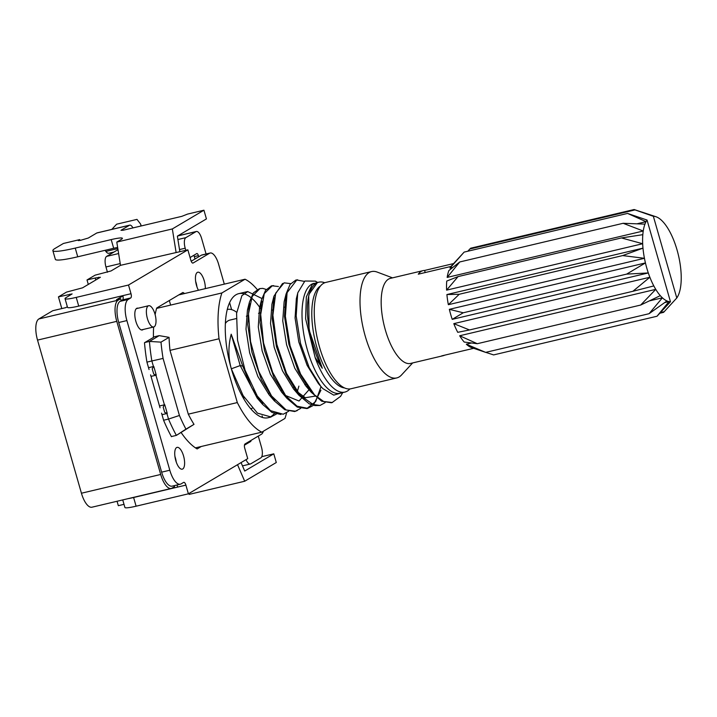 <?xml version="1.0" encoding="UTF-8"?>
<svg xmlns="http://www.w3.org/2000/svg" width="717" height="717" viewBox="0 0 717 717"><rect width="100%" height="100%" fill="white"/><g stroke="black" fill="none" stroke-linecap="round" stroke-linejoin="round"><path stroke-width="1.08" d="M95.755 280.006L95.191 278.017L100.38 277.264L82.554 287.831L66.502 292.106L58.444 296.883L61.796 308.579M117.05 501.264L118.323 505.682L124.014 504.338M95.191 278.017L87.017 279.953L88.299 284.425M224.313 284.138L218.407 263.56A14.573 5.646 76.7 0 0 210.189 253.002A14.573 5.646 76.7 0 0 209.552 253.262L193.061 263.04A3.639 1.416 -103.3 0 1 192.963 263.076A3.639 1.416 -103.3 0 1 190.856 260.28L187.863 249.848L120.501 265.335L111.045 270.945L95.074 275.176L87.017 279.953M58.444 296.883L72.121 293.925L66.206 297.519A18.212 2.017 -16 0 0 65.041 298.675A18.212 2.017 -16 0 0 76.235 297.394L78.727 306.096L122.84 295.655A3.639 1.416 -103.3 0 1 122.571 299.876L120.053 301.373A18.212 7.062 76.7 0 0 118.726 322.516L161.63 472.162A18.212 7.062 76.7 0 0 172.143 486.144L180.317 484.208A18.212 7.062 76.7 0 0 181.105 483.885L183.633 482.389A3.639 1.416 -103.3 0 1 183.794 482.326A3.639 1.416 -103.3 0 1 185.891 485.122L188.392 493.825L247.732 458.647L244.748 448.206A3.639 1.416 -103.3 0 1 245.008 443.975L261.445 434.233A14.573 5.646 76.7 0 0 263.336 431.258M187.863 249.848L128.513 285.025L76.235 297.394M188.392 493.825L136.105 506.193A18.212 2.017 164 0 1 124.91 507.475L122.741 499.919M176.059 252.187L172.34 228.938L203.933 210.215L206.424 218.918L177.368 236.144L179.859 251.739M78.727 306.096A18.212 2.017 164 0 1 67.532 307.378L65.041 298.675M241.064 462.599L244.721 471.051L273.786 453.825L276.278 462.519L244.694 481.241L237.533 464.697M127.993 498.673A18.212 2.017 -16 0 0 133.613 497.508L136.105 506.193M176.821 485.033A3.639 1.416 -103.3 0 1 177.726 487.058L133.613 497.508M128.513 285.025L131.005 293.71A3.639 1.416 -103.3 0 1 130.745 297.94L128.218 299.437A18.212 7.062 76.7 0 0 126.891 320.58L169.804 470.227A18.212 7.062 76.7 0 0 180.317 484.208M262.547 417.491L262.099 415.923M231.618 309.627L229.61 302.61M198.43 290.26A11.203 4.338 -103.3 0 1 197.309 272.424A11.203 4.338 -103.3 0 1 197.802 272.227A11.203 4.338 -103.3 0 1 202.947 277.246A11.203 4.338 -103.3 0 1 205.313 288.628M176.606 447.569A11.203 4.338 -103.3 0 1 177.09 447.372A11.203 4.338 -103.3 0 1 183.731 456.621A11.203 4.338 -103.3 0 1 182.745 468.972A11.203 4.338 -103.3 0 1 182.252 469.169A11.203 4.338 -103.3 0 1 175.611 459.929A11.203 4.338 -103.3 0 1 176.606 447.569M143.203 329.479A11.203 4.338 -103.3 0 1 142.826 329.766A11.203 4.338 -103.3 0 1 142.333 329.963A11.203 4.338 -103.3 0 1 135.692 320.714A11.203 4.338 -103.3 0 1 136.687 308.364A11.203 4.338 -103.3 0 1 137.18 308.167A11.203 4.338 -103.3 0 1 138.166 308.211M149.055 369.533L146.931 362.103A104.736 40.582 -103.3 0 1 144.493 342.717L153.429 337.429A82.876 32.113 -103.3 0 1 153.644 327.006M155.132 314.638A82.876 32.113 -103.3 0 1 156.727 307.987L182.916 292.464A82.876 32.113 -103.3 0 1 184.61 293.531M201.271 446.485L197.139 448.932A82.876 32.113 -103.3 0 1 181.15 432.557M171.802 436.474L171.444 436.689A104.736 40.582 -103.3 0 1 163.664 420.467L161.567 413.144M160.034 407.812L150.588 374.866M273.786 453.825L261.777 456.666M140.989 226.007L140.649 224.134L136.983 219.384L116.638 224.197L111.789 229.395M203.933 210.215L187.594 214.078L181.795 216.355L122.974 230.274L120.967 230.3L129.463 225.263A7.287 2.823 -103.3 0 1 129.777 225.138A7.287 2.823 -103.3 0 1 132.107 226.608L133.039 227.889M129.777 225.138L97.1 232.873A7.287 2.823 76.7 0 0 96.777 232.998L88.29 238.035L80.492 240.329L78.252 240.58L79.748 239.603L63.41 243.466L55.2 248.333A36.433 4.033 -16 0 0 52.861 250.645A36.433 4.033 -16 0 0 75.249 248.091L111.198 239.586A18.212 2.017 164 0 1 122.392 238.304A18.212 2.017 164 0 1 121.218 239.46L116.79 242.086L120.501 265.335M105.076 250.323L105.874 251.425A9.106 3.531 76.7 0 0 108.787 253.262L113.958 252.034M79.99 240.437L79.748 239.603M117.642 247.419A18.212 2.017 -16 0 0 113.689 248.279L77.741 256.794A36.433 4.033 164 0 1 55.361 259.348L52.861 250.645M188.786 493.583L189.136 494.389L244.694 481.241M210.189 253.002L202.024 254.938A14.573 5.646 76.7 0 0 201.387 255.198L191.197 261.239M195.633 281.324A11.203 4.338 -103.3 0 1 196.951 286.872A11.203 4.338 -103.3 0 0 195.633 281.324M174.93 456.46A11.203 4.338 -103.3 0 1 176.248 462.017A11.203 4.338 -103.3 0 0 174.93 456.46M172.34 228.938L116.79 242.086M276.278 414.157L270.909 416.953L257.448 413.135L243.108 395.596L231.322 368.798C228.167 357.532 228.131 345.997 231.206 334.203L242.758 366.091L251.685 387.7L262.583 404.37L272.012 412.463L280.974 414.498M259.671 307.27A63.75 24.701 76.7 0 0 238.743 293.656A63.75 24.701 76.7 0 0 231.322 368.798L240.195 365.571L231.206 334.203M262.583 404.37L257.206 398.096L240.195 365.571L242.758 366.091M296.533 392.127L296.721 391.061M259.142 288.87L253.361 292.894L249.453 302.063L247.706 324.496L251.927 352.262L261.427 379.75L274.288 400.83L284.801 409.721L294.642 411.531L297.295 410.554M308.794 389.143L308.955 388.229M273.625 285.626L271.376 285.877L265.532 290.367L261.517 299.867L260.002 322.426L264.456 350.443L274.019 377.635L287.033 398.428L297.241 407.086L306.759 408.529M306.867 408.502L315.632 401.601L321.028 386.624M282.588 283.439L273.93 296.22L272.254 318.769L276.43 346.589L286.002 374.041L298.899 395.21L309.332 403.94L319.952 405.463L314.691 405.58L300.181 395.39L286.531 373.387L276.825 344.339L272.881 315.265L275.695 293.163L284.093 282.839L290.672 283.627M297.672 279.845L295.879 280.042L290.08 284.434L286.101 293.916L284.47 316.331L288.897 344.277L298.389 371.603L311.357 392.387L321.745 401.233L331.397 402.775L332.527 402.416M342.484 393.033L340.566 396.367L332.195 402.497L323.645 401.475L314.521 394.915L300.602 374.122L290.071 345.764L285.366 316.322L287.096 292.644L296.739 280.024L304.384 281.369M325.151 402.631L319.961 405.481M320.938 390.191L313.168 405.508L307.701 408.358L297.08 406.198L285.832 395.927L272.639 372.338L263.542 342.923L260.701 314.512L264.259 293.62L272.227 285.832L278.384 286.513M300.656 408.412L295.431 411.208L286.128 409.954L271.555 395.936L258.72 371.316L250.547 341.552L248.494 313.732L252.178 296.453L259.939 288.584L262.78 288.377L266.643 289.587M288.637 411.271L283.206 414.238L270.497 410.662L257.269 395.99L245.017 370.053L237.524 340.163L236.583 313.347L241.889 295.646L247.706 291.577L261.884 298.487M231.322 368.798A63.75 24.701 76.7 0 0 268.104 417.733A63.75 24.701 76.7 0 0 274.342 413.548M281.315 390.756A63.75 24.701 76.7 0 0 281.351 390.263M260.943 309.144A63.75 24.701 76.7 0 0 260.163 307.978M318.169 282.346L317.497 282.453L309.108 294.167L308.543 296.748M308.337 297.887C304.85 315.991 311.079 347.736 322.274 368.242L315.148 357.541L305.603 318.707L306.338 296.856L312.361 284.326L316.215 282.865M259.805 400.884L262.772 403.447M284.855 395.542L285.07 394.933M249.776 303.883L247.446 310.067L245.994 329.148L249.641 352.881L257.86 376.479L268.983 394.655L274.288 400.83M271.573 397.433L274.907 400.328M297.017 392.584L298.899 386.113M261.956 301.346L259.545 307.772L258.281 326.952L262.144 350.9L270.399 374.247L281.656 392.172L287.033 398.428M284.264 394.968L299.016 401.009L309.592 389.098M274.351 297.976L273.025 300.728M273.93 296.22L271.922 304.241L270.533 323.43L274.163 347.216L282.435 370.77L293.594 389.026L305.325 397.738L315.659 396.035M286.406 295.61L285.214 298.299M286.101 293.916L284.12 301.83L282.749 320.893L286.585 344.787L294.786 368.242L306.007 386.167L311.465 391.5M316.78 281.996L315.381 281.136L304.886 281.019L297.86 292.653L296.345 298.675L295.072 317.99L298.783 341.892L307.118 365.338L318.357 383.505L320.741 386.293L322.874 388.614L333.737 395.139L343.12 392.495M308.704 295.762L309.09 329.937L322.274 368.242M297.689 293.298L296.175 315.883L300.513 343.371L309.242 367.687L320.741 386.293M153.304 367.023L152.201 368.789L153.734 374.122L156.27 375.152L153.779 366.45L153.304 367.023M151.027 376.389L156.27 375.152M148.527 367.696L153.779 366.45M164.283 405.302L163.18 407.068L164.713 412.4L167.249 413.431L164.758 404.729L164.283 405.302M161.997 414.677L167.249 413.431M159.506 405.974L164.758 404.729M155.947 375.224L164.426 404.809M166.918 413.512L168.513 419.069L163.593 420.234M225.362 323.448A40.071 15.532 -103.3 0 1 228.069 320.813A40.071 15.532 -103.3 0 1 229.816 320.105L236.225 318.59M244.461 397.845A40.071 15.532 -103.3 0 1 242.794 397.101M344.554 387.933A52.825 20.47 -103.3 0 1 319.289 354.942A52.825 20.47 -103.3 0 1 313.096 299.572A52.825 20.47 -103.3 0 1 320.436 286.029M252.187 408.251A50.997 19.762 -103.3 0 1 250.789 408.726A50.997 19.762 -103.3 0 1 250.744 408.735L250.789 408.726M227.298 309.466L227.253 309.484A50.997 19.762 -103.3 0 1 227.298 309.466A50.997 19.762 -103.3 0 1 236.691 312.316M259.178 398.822A50.997 19.762 -103.3 0 1 258.9 399.629M153.42 337.008L159.192 335.637L149.432 341.426L160.993 342.134L169.069 337.349A80.143 31.055 76.7 0 0 170.001 350.371L219.017 338.774L237.309 402.569L188.293 414.166A80.143 31.055 76.7 0 0 194.011 424.356L185.945 429.133A100.174 38.817 -103.3 0 1 179.429 415.475L163.073 358.419A100.174 38.817 -103.3 0 1 160.993 342.134M159.192 335.637L169.069 337.349M188.293 414.166L170.001 350.371M144.852 342.511L149.432 341.426A103.822 40.233 76.7 0 0 151.852 360.965L163.073 358.419M146.931 362.13L151.852 360.965L153.447 366.53M179.429 415.475L168.513 419.069A103.822 40.233 76.7 0 0 176.373 435.389L194.011 424.356M185.945 429.133L176.373 435.389L171.381 436.572M195.445 447.865L261.804 432.163L284.954 418.441A80.143 31.055 76.7 0 0 286.549 412.875M178.784 294.911L245.044 279.227L221.894 292.957L156.602 308.409M237.309 402.569A80.143 31.055 76.7 0 0 261.804 432.163M221.894 292.957A80.143 31.055 76.7 0 0 219.017 338.774M257.233 289.534A80.143 31.055 76.7 0 0 245.044 279.227M315.13 357.568A56.464 21.877 76.7 0 0 344.859 392.082A56.464 21.877 76.7 0 0 349.887 388.946M324.756 282.74A56.464 21.877 76.7 0 0 318.85 282.184A56.464 21.877 76.7 0 0 308.301 297.806M314.243 283.278L313.947 283.349A56.464 21.877 76.7 0 0 305.657 343.335A56.464 21.877 76.7 0 0 339.957 393.239L344.859 392.082M180.263 234.423A18.212 7.062 -103.3 0 1 181.437 235.024M67.344 306.724L65.821 307.629L52.744 310.721L38.852 318.957A18.212 7.062 76.7 0 0 37.526 340.1L81.433 493.224A18.212 7.062 76.7 0 0 91.946 507.206L171.193 488.447A18.212 7.062 -103.3 0 1 160.689 474.466L116.772 321.341A18.212 7.062 -103.3 0 1 118.099 300.199L120.626 298.702L121.2 300.692M174.231 485.651L174.518 486.628L171.99 488.125A18.212 7.062 -103.3 0 1 171.193 488.447M122.912 295.897L116.539 299.67L120.626 298.702M148.204 305.917A10.925 4.239 -103.3 0 1 148.679 305.72A10.925 4.239 -103.3 0 1 155.311 315.381A10.925 4.239 -103.3 0 1 153.707 326.988A10.925 4.239 -103.3 0 1 147.236 317.972A10.925 4.239 -103.3 0 1 148.204 305.917M258.29 436.106L261.499 447.291A9.106 3.531 -103.3 0 1 260.836 457.858L250.726 463.845A9.106 3.531 -103.3 0 1 250.332 464.007A9.106 3.531 -103.3 0 1 246.021 459.66M195.006 258.98L194.334 256.614A2.734 1.058 76.7 0 0 193.796 255.324M244.443 445.176L250.609 441.529A2.734 1.058 76.7 0 0 251.058 440.39M198.734 256.767L198.412 255.646A2.734 1.058 76.7 0 0 196.843 253.549A2.734 1.058 76.7 0 0 196.718 253.594L190.068 257.537M185.811 250.332L185.201 248.207A9.106 3.531 -103.3 0 1 185.864 237.641L195.965 231.645A9.106 3.531 -103.3 0 1 196.368 231.483A9.106 3.531 -103.3 0 1 201.62 238.474L206.066 253.979M118 249.65L106.618 256.39A9.106 3.531 76.7 0 0 105.955 266.966L107.46 272.227M632.896 291.29L653.814 285.922A43.71 16.939 -103.3 0 1 649.871 277.246L632.896 291.29L469.492 329.963L453.798 323.645A43.71 16.939 76.7 0 0 457.742 332.321L469.492 329.963M626.631 274.118L463.236 312.782L449.353 309.332A43.71 16.939 76.7 0 0 452.23 319.352L648.302 272.944A43.71 16.939 -103.3 0 1 645.434 262.933L626.631 274.118L648.302 272.944A43.71 16.939 -103.3 0 0 649.871 277.246L453.798 323.645M640.684 305.048L660.294 295.646A43.71 16.939 -103.3 0 1 655.759 289.354L640.684 305.048L477.289 343.712L459.687 335.762A43.71 16.939 76.7 0 0 464.222 342.054L477.289 343.712M653.814 285.922A43.71 16.939 -103.3 0 0 655.759 289.354L459.687 335.762M649.064 313.705L666.98 300.952A43.71 16.939 -103.3 0 1 662.391 297.815L649.064 313.705L485.669 352.379L466.319 344.214A43.71 16.939 76.7 0 0 470.908 347.36L485.669 352.379M660.294 295.646A43.71 16.939 -103.3 0 0 662.391 297.815L649.441 300.88M471.41 343.013L466.319 344.214M657.023 316.242L670.467 301.74A43.71 16.939 -103.3 0 1 668.97 301.588L657.023 316.242L493.628 354.915L485.759 352.361M666.98 300.952A43.71 16.939 -103.3 0 0 668.97 301.588L664.722 302.592M655.562 216.615L641.993 212.089M654.854 216.444L634.124 209.525L470.728 248.199L469.841 249.005L635.038 209.911L653.357 216.301A43.71 16.939 -103.3 0 1 654.854 216.444A43.71 16.939 -103.3 0 1 656.853 217.081A43.71 16.939 -103.3 0 1 661.433 220.227A43.71 16.939 -103.3 0 1 663.53 222.395A43.71 16.939 -103.3 0 1 668.065 228.678A43.71 16.939 -103.3 0 1 670.019 232.12A43.71 16.939 -103.3 0 1 673.962 240.795A43.71 16.939 -103.3 0 1 675.522 245.089A43.71 16.939 -103.3 0 1 678.399 255.109A43.71 16.939 -103.3 0 1 679.393 259.742A43.71 16.939 -103.3 0 1 680.845 269.897A43.71 16.939 -103.3 0 1 681.15 274.306A43.71 16.939 -103.3 0 1 681.016 283.367A43.71 16.939 -103.3 0 1 680.585 287.024A43.71 16.939 -103.3 0 1 678.874 293.907A43.71 16.939 -103.3 0 1 677.771 296.372A43.71 16.939 -103.3 0 1 676.785 297.994L663.601 312.343L659.954 313.212M634.124 209.525L635.038 209.911M623.136 223.292L643.239 231.008A43.71 16.939 -103.3 0 1 644.95 224.134L623.136 223.292L459.74 261.965L448.878 270.542A43.71 16.939 76.7 0 0 447.166 277.416L459.74 261.965M621.442 237.936L642.674 243.735A43.71 16.939 -103.3 0 1 642.817 234.674L621.442 237.936L458.046 276.601L446.736 281.073A43.71 16.939 76.7 0 0 446.601 290.134L458.046 276.601M452.23 319.352L463.236 312.782M660.554 312.558L664.22 311.689M670.467 301.74L647.048 220.047L627.545 213.424L464.15 252.097L450.966 266.446L418.289 274.181A43.71 16.939 -103.3 0 1 423.093 270.623A43.71 16.939 -103.3 0 1 424.607 270.443L453.592 263.578M627.545 213.424L646.053 221.67L637.063 223.794M452.741 267.414L449.98 268.077L464.15 252.097M642.817 234.674A43.71 16.939 -103.3 0 1 643.239 231.008L447.166 277.416M459.256 294.257L446.906 294.553A43.71 16.939 76.7 0 0 448.358 304.698L459.256 294.257L622.652 255.584L644.44 258.299A43.71 16.939 -103.3 0 1 642.979 248.145A43.71 16.939 -103.3 0 1 642.674 243.735L446.601 290.134M446.906 294.553L642.979 248.145L622.652 255.584M467.798 251.237L469.841 249.005M444.657 355.175A43.71 16.939 -103.3 0 1 443.231 355.695A43.71 16.939 -103.3 0 1 441.717 355.874L473.605 348.328M644.95 224.134A43.71 16.939 -103.3 0 1 646.053 221.67A43.71 16.939 -103.3 0 1 647.048 220.047M449.353 309.332L645.434 262.933A43.71 16.939 -103.3 0 1 644.44 258.299L448.358 304.698M450.966 266.446A43.71 16.939 76.7 0 0 449.98 268.077M425.208 272.55L424.607 270.443M653.357 216.301L676.785 297.994M423.093 270.623L390.415 278.357A43.71 16.939 76.7 0 0 385.612 281.915A43.71 16.939 76.7 0 0 385.871 331.738A43.71 16.939 76.7 0 0 410.545 363.429L443.231 355.695M392.522 277.855L377.16 272.075A54.644 21.178 76.7 0 0 371.558 271.582A54.644 21.178 76.7 0 0 363.537 329.632A54.644 21.178 76.7 0 0 396.725 377.931A54.644 21.178 76.7 0 0 399.109 376.963A54.644 21.178 76.7 0 0 401.511 374.982L412.66 362.927M371.558 271.582L325.805 282.417A54.644 21.178 76.7 0 0 317.783 340.467A54.644 21.178 76.7 0 0 350.971 388.757L396.725 377.931M70.167 295.171L69.881 294.176M98.838 278.178L98.57 277.246M113.689 248.279L111.198 239.586M77.741 256.794L75.249 248.091M209.552 253.262L201.387 255.198M117.83 248.602L105.874 251.425M185.891 485.122L177.726 487.058M169.804 470.227L161.63 472.162M126.891 320.58L118.726 322.516M129.463 225.263L96.777 232.998M131.005 293.71L78.727 306.087M130.745 297.94L122.571 299.876M128.218 299.437L120.053 301.373M38.852 318.957L118.099 300.199M248.172 442.102L250.609 441.529M194.334 256.614L198.412 255.646M177.619 235.992L195.965 231.645M37.526 340.1L116.772 321.341M160.689 474.466L81.433 493.224M105.955 266.966L120.223 263.587M179.51 249.561L185.201 248.207M106.618 256.39L118.619 253.549M177.906 239.523L185.864 237.641M169.32 300.522L170.628 305.083M141.177 225.963L140.649 224.134M296.721 279.935L295.897 280.132M272.209 285.742L271.393 285.931M259.957 288.637L259.133 288.834M247.697 291.541L238.743 293.656M332.204 402.56L331.388 402.757M307.701 408.358L306.885 408.556M295.449 411.262L294.624 411.459M270.936 417.061L268.104 417.733M247.446 310.067L249.453 302.063M259.545 307.772L261.517 299.867M293.594 389.026L298.899 395.21M306.007 386.167L311.357 392.387M285.232 306.993L284.362 307.199M272.926 309.905L272.182 310.076M260.746 312.782L258.541 313.302M248.405 315.704L246.361 316.188M306.338 384.348L304.797 384.715M294.087 387.252L293.217 387.458M281.781 390.165L281.037 390.335M269.601 393.041L268.687 393.266M257.251 395.972L256.534 396.134M318.85 282.184L317.514 282.507M317.577 282.444L315.346 281.189M141.348 329.919L153.707 326.988M136.311 308.651L148.679 305.72M177.807 235.875L196.368 231.483M250.332 464.007L242.48 465.871"/></g></svg>
